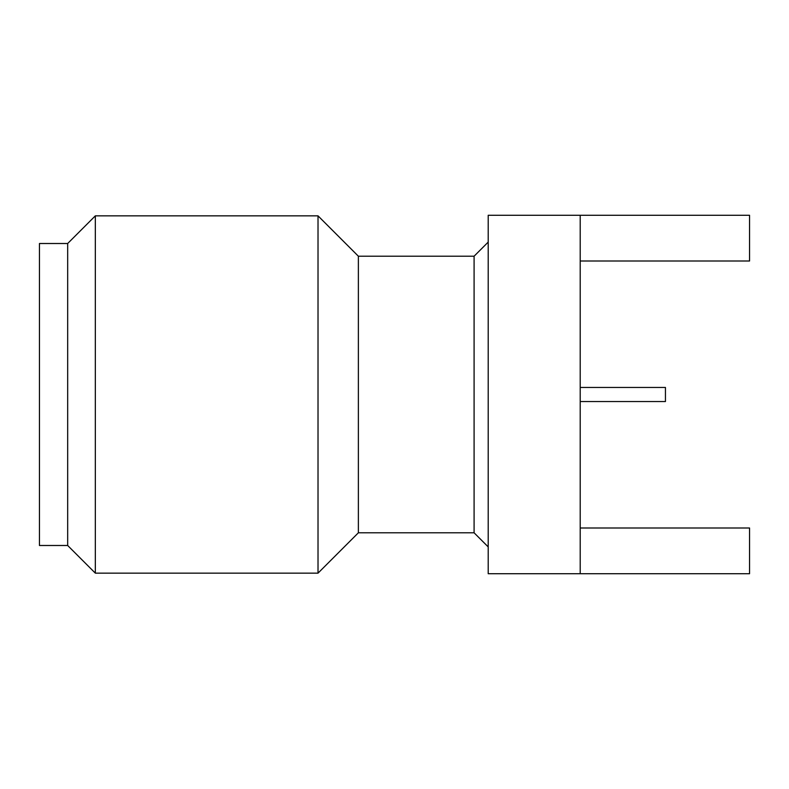 <?xml version="1.0" encoding="UTF-8"?>
<svg xmlns="http://www.w3.org/2000/svg" width="789" height="789" viewBox="0 0 789 789"><rect width="100%" height="100%" fill="white"/><g stroke="black" fill="none" stroke-linecap="round" stroke-linejoin="round"><path stroke-width="1.18" d="M488.204 546.905L474.09 532.792L474.09 256.208L488.204 242.095M474.09 256.208L358.374 256.208L318.016 215.851L95.331 215.851L95.331 573.149L318.016 573.149L318.016 215.851M474.09 532.792L358.374 532.792L358.374 256.208M358.374 532.792L318.016 573.149M95.331 573.149L67.676 545.495L67.676 243.505L95.331 215.851M67.676 243.505L39.45 243.505L39.45 545.495L67.676 545.495M580.211 401.552L665.443 401.552L665.443 387.448L580.211 387.448M580.211 261.001L749.55 261.001L749.55 215.279L580.211 215.279L580.211 573.721L749.55 573.721L749.55 527.999L580.211 527.999M580.211 573.721L488.204 573.721L488.204 215.279L580.211 215.279"/></g></svg>
